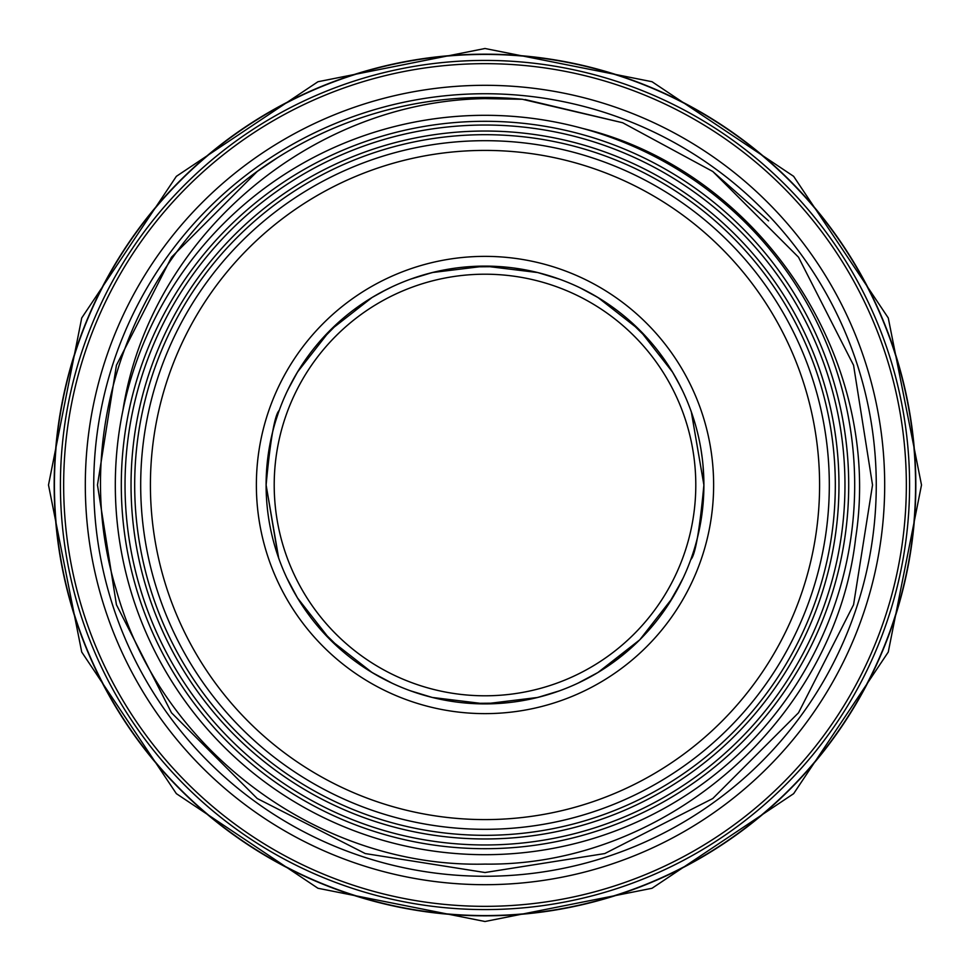 <?xml version="1.0" encoding="UTF-8"?>
<svg xmlns="http://www.w3.org/2000/svg" width="970" height="970" viewBox="0 0 970 970"><rect width="100%" height="100%" fill="white"/><g stroke="black" fill="none" stroke-linecap="round" stroke-linejoin="round"><path stroke-width="1.45" d="M134.684 485A350.315 350.315 0 0 1 485 134.684A350.315 350.315 0 0 1 835.315 485A350.315 350.315 0 0 1 485 835.315A350.315 350.315 0 0 1 134.684 485M125.033 485A359.967 359.967 0 0 1 485 125.033A359.967 359.967 0 0 1 844.967 485A359.967 359.967 0 0 1 485 844.967A359.967 359.967 0 0 1 125.033 485M115.309 485A369.691 369.691 0 0 1 485 115.309A369.691 369.691 0 0 1 854.691 485A369.691 369.691 0 0 1 485 854.691A369.691 369.691 0 0 1 115.309 485M85.311 485A399.688 399.688 0 0 1 485 85.311A399.688 399.688 0 0 1 884.688 485A399.688 399.688 0 0 1 485 884.688A399.688 399.688 0 0 1 85.311 485M54.417 485A430.583 430.583 0 0 1 485 54.417A430.583 430.583 0 0 1 915.583 485A430.583 430.583 0 0 1 485 915.583A430.583 430.583 0 0 1 54.417 485M690.798 410.407L695.429 424.69M274.207 485A210.793 210.793 0 0 0 485 695.793A210.793 210.793 0 0 0 695.793 485A210.793 210.793 0 0 0 485 274.207A210.793 210.793 0 0 0 274.207 485M410.94 690.992L412.953 691.695A218.893 218.893 0 0 1 389.782 682.104L392.05 683.183M876.262 485A391.262 391.262 0 0 1 485 876.262A391.262 391.262 0 0 1 93.738 485A391.262 391.262 0 0 1 485 93.738A391.262 391.262 0 0 1 876.262 485M525.134 99.546L622.691 122.753L712.78 171.484L798.516 257.22L853.564 365.241L872.527 485L853.564 604.759L798.516 712.78L712.78 798.516L604.759 853.564L485 872.527L365.241 853.564L257.22 798.516L171.484 712.78L116.436 604.759L97.473 485L116.436 365.241L171.484 257.22L257.22 171.484L277.735 157.552L257.22 171.484L171.484 257.22L116.436 365.241L97.473 485L116.436 604.759L171.484 712.78L257.22 798.516L365.241 853.564L485 872.527L365.241 853.564L257.22 798.516L171.484 712.78L116.436 604.759L97.473 485L116.436 365.241L171.484 257.22L257.22 171.484L277.735 157.552L257.22 171.484L171.484 257.22L116.436 365.241L97.473 485L116.436 604.759L171.484 712.78L257.22 798.516L365.241 853.564L485 872.527L365.241 853.564L257.22 798.516L171.484 712.78L116.436 604.759L97.473 485L116.436 365.241L171.484 257.22L257.22 171.484L277.735 157.552L257.22 171.484L171.484 257.22L116.436 365.241L97.473 485L116.436 604.759L171.484 712.78L257.22 798.516L365.241 853.564L485 872.527L604.759 853.564L712.78 798.516L798.516 712.78L853.564 604.759L872.527 485L853.564 365.241L798.516 257.22L712.78 171.484L622.691 122.753L522.321 99.267A387.527 387.527 0 0 0 277.735 157.552C136.079 246.028 67.294 430.183 116.121 589.275C160.098 749.373 318.463 868.162 485 864.1C666.366 866.574 835.097 719.134 855.649 538.083C883.646 358.172 759.68 171.302 582.606 128.428M122.887 410.528C149.78 236.898 310.958 100.965 485 98.625L522.321 99.267L622.691 122.753L712.78 171.484L798.516 257.22L853.564 365.241L872.527 485L853.564 604.759L798.516 712.78L712.78 798.516L604.759 853.564L485 872.527L604.759 853.564L712.78 798.516L798.516 712.78L853.564 604.759L872.527 485L853.564 365.241L798.516 257.22L712.78 171.484L622.691 122.753L522.321 99.267L622.691 122.753L712.78 171.484L798.516 257.22L853.564 365.241L872.527 485L853.564 604.759L798.516 712.78L712.78 798.516L604.759 853.564L485 872.527L604.759 853.564L712.78 798.516L798.516 712.78L853.564 604.759L872.527 485L853.564 365.241L798.516 257.22L712.78 171.484L622.691 122.753L522.321 99.267M485 915.826A430.825 430.825 0 0 0 915.826 485A430.825 430.825 0 0 0 485 54.174A430.825 430.825 0 0 0 54.174 485A430.825 430.825 0 0 0 485 915.826M485 60.419A424.581 424.581 0 0 1 909.581 485A424.581 424.581 0 0 1 485 909.581A424.581 424.581 0 0 1 60.419 485A424.581 424.581 0 0 1 485 60.419M768.567 220.857L712.78 171.484M485 906.344A421.344 421.344 0 0 0 906.344 485A421.344 421.344 0 0 0 485 63.656A421.344 421.344 0 0 0 63.656 485A421.344 421.344 0 0 0 485 906.344M150.411 485A334.589 334.589 0 0 0 485 819.589A334.589 334.589 0 0 0 819.589 485A334.589 334.589 0 0 0 485 150.411A334.589 334.589 0 0 0 150.411 485M829.314 485A344.314 344.314 0 0 1 485 829.314A344.314 344.314 0 0 1 140.686 485A344.314 344.314 0 0 1 485 140.686A344.314 344.314 0 0 1 829.314 485M256.371 485A228.629 228.629 0 0 1 485 256.371A228.629 228.629 0 0 1 713.629 485A228.629 228.629 0 0 1 485 713.629A228.629 228.629 0 0 1 256.371 485M691.319 411.862L703.893 485A218.893 218.893 0 0 0 485 266.107A218.893 218.893 0 0 0 266.107 485C270.363 439.64 274.728 414.784 279.202 410.407L278.305 412.953A218.893 218.893 0 0 1 287.896 389.782L297.487 372.056L330.188 330.236L372.104 297.463L386.509 289.509M606.893 666.814L604.371 668.488M677.363 589.457L683.183 577.95M424.69 274.571L410.577 279.142M435.87 271.685L438.464 271.103M698.315 435.87L698.897 438.464M537.198 697.588L531.536 698.897M386.715 680.588L391.116 682.747L386.69 680.588M380.216 677.193L369.57 670.985M344.071 652.507L319.894 628.718M310 616.496L299.39 601.036M292.6 589.408L289.642 583.746M287.544 579.478L287.144 578.641M286.974 578.278L289.509 583.491M275.71 420.847L277.978 413.887M681.716 581.03L667.942 605.195M662.583 612.991L659.685 616.908M617.199 659.467L639.751 639.812L625.565 652.798M619.915 657.381L605.474 667.76M595.422 674.004L589.42 677.387M578.884 682.747L580.218 682.104M288.223 389.103L291.218 383.199M292.807 380.216L298.954 369.655M317.493 344.071L341.282 319.894M353.504 310L369.34 299.148M380.592 292.6L392.219 286.732M413.669 278.05L419.962 275.989M423.199 275.007L435.009 271.891M466.206 266.908L500.12 266.629M515.761 268.278L534.64 271.806M547.213 275.128L557.047 278.305A218.893 218.893 0 0 1 580.218 287.896L597.944 297.487L639.763 330.188L672.537 372.104L680.491 386.509M580.897 288.223L586.801 291.218M589.784 292.807L600.345 298.954M625.929 317.493L650.106 341.282M660 353.504L670.852 369.34M677.399 380.592L680.358 386.254M682.456 390.522L682.856 391.359M546.801 694.993L534.991 698.109M503.794 703.092L469.88 703.371M454.239 701.722L435.36 698.194M422.787 694.872L416.676 692.968M412.189 691.428L411.304 691.125M392.219 683.268L372.056 672.513L330.236 639.812L297.463 597.896L286.732 577.78M278.681 558.126L266.107 485L278.257 556.95M678.151 588.014L683.268 577.78L672.513 597.932L639.776 639.8L597.92 672.525L577.78 683.268M410.407 279.202L432.268 272.546L484.964 266.107L537.78 272.558L559.593 279.202M266.107 485A218.893 218.893 0 0 0 485 703.893A218.893 218.893 0 0 0 703.893 485C699.637 530.384 695.272 555.24 690.798 559.593L692.871 553.591M545.31 695.429L559.593 690.798L537.732 697.454L485.036 703.893L432.22 697.442L410.407 690.798M131.035 485A353.965 353.965 0 0 0 485 838.965A353.965 353.965 0 0 0 838.965 485A353.965 353.965 0 0 0 485 131.035A353.965 353.965 0 0 0 131.035 485M121.299 485A363.701 363.701 0 0 0 485 848.702A363.701 363.701 0 0 0 848.702 485A363.701 363.701 0 0 0 485 121.299A363.701 363.701 0 0 0 121.299 485M554.355 277.384L546.959 275.056M533.573 271.564L515.216 268.193M499.732 266.592L466.267 266.908M454.748 268.205L449.534 268.993M682.722 391.08L677.266 380.361M670.27 368.418L659.661 353.056M649.851 340.979L625.977 317.542M616.908 310.303L612.664 307.187M387.236 289.145L380.361 292.734M368.418 299.73L353.056 310.339M340.979 320.149L317.542 344.023M310.303 353.092L307.187 357.336M291.255 383.126L286.732 392.219M703.893 485L703.056 465.77M702.268 458.373L701.007 449.546M694.035 420.034L691.962 413.693M278.39 557.313L278.79 558.441M415.645 692.616L423.041 694.944M436.427 698.436L454.784 701.807M470.268 703.408L503.733 703.092M515.252 701.795L520.466 701.007M589.384 677.399L595.24 674.114M605.583 667.687L614.713 661.322M667.651 605.644L673.835 595.725M289.145 582.764L292.734 589.639M299.936 601.909L310.339 616.944M320.149 629.021L344.023 652.458M353.092 659.697L356.245 662.025M378.846 676.442L389.782 682.104M273.94 543.042L274.364 544.558M293.558 378.846L287.896 389.782M274.352 425.442L273.94 426.958M591.154 293.558L580.218 287.896A218.893 218.893 0 0 1 682.104 389.782M275.589 548.741L279.202 559.593M412.953 691.695L416.409 692.871M412.953 278.305A218.893 218.893 0 0 1 557.047 278.305L553.591 277.129M275.589 421.259L278.305 412.953M48.5 485L81.722 652.034L176.346 793.642L317.954 888.265L484.988 921.5L652.022 888.277L793.642 793.666L888.265 652.058L921.5 485L888.265 317.954L793.642 176.334L652.034 81.722L484.988 48.5L317.954 81.735L176.346 176.346L81.722 317.966L48.5 485"/></g></svg>

